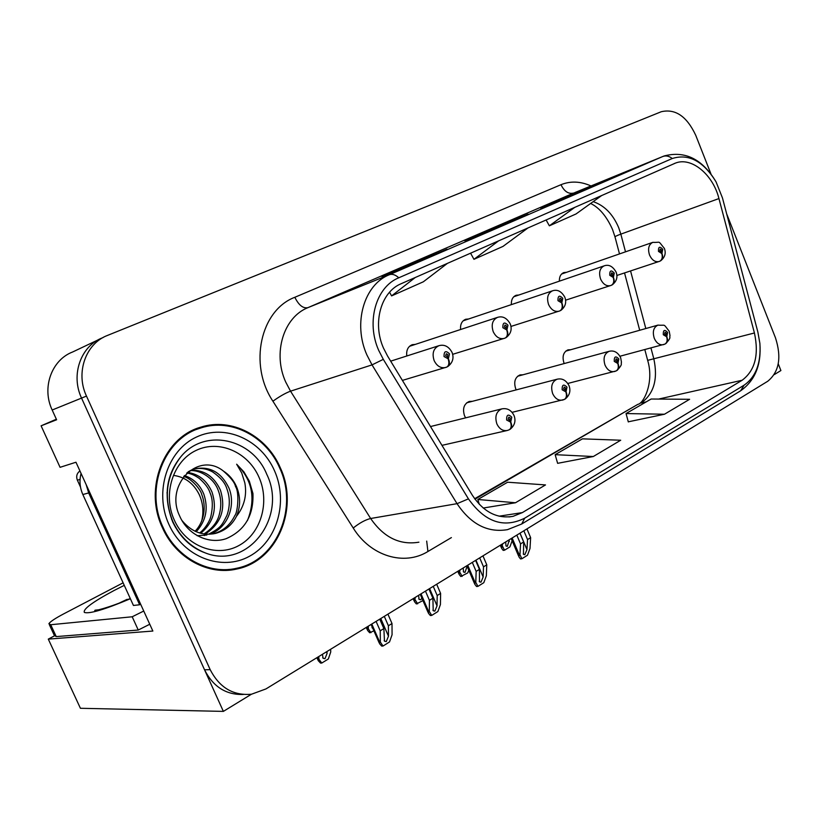 <?xml version="1.0" encoding="UTF-8"?>
<svg xmlns="http://www.w3.org/2000/svg" width="822" height="822" viewBox="0 0 822 822"><rect width="100%" height="100%" fill="white"/><g stroke="black" fill="none" stroke-linecap="round" stroke-linejoin="round"><path stroke-width="1.23" d="M472.393 401.321L469.27 401.444C463.937 403.91 462.354 408.678 464.512 415.737L465.642 417.843M522.946 374.791L520.028 374.914C515.045 377.277 513.596 381.86 515.671 388.683L516.247 389.875M570.735 349.73L567.992 349.853C563.327 352.104 562.001 356.522 564.005 363.118L564.2 363.56M56.369 419.21L41.1 425.817L60.068 467.317L75.963 462.231L152.861 631.049L48.293 639.115L54.231 635.971M98.26 339.815L72.706 351.96C51.642 359.851 41.49 387.768 52.176 410.014L56.615 419.775L41.1 425.817M103.233 337.452L102.493 337.801C80.844 345.877 70.476 374.873 81.553 398.095L223.368 711.39L251.45 694.22M223.368 711.39L80.422 708.287L48.293 639.115M774.232 374.627L780.9 370.547L778.259 363.838M518.908 295.006L516.195 295.252C512.733 296.691 511.13 299.814 511.356 304.633M468.612 318.987L465.735 319.255C461.892 320.868 460.166 324.289 460.577 329.519M415.336 344.397L412.274 344.685C407.969 346.504 406.14 350.275 406.798 355.988M566.461 272.329L563.902 272.555C560.768 273.849 559.258 276.726 559.371 281.165M162.407 527.662C175.754 558.251 208.531 575.811 236.849 569.009C277.559 561.036 299.229 507.975 280.384 467.954C266.965 436.071 231.578 417.114 200.825 427.152C163.999 437.14 143.49 488.237 162.407 527.662M229.482 570.149L237.085 568.166M383.494 348.107C372.181 322.83 381.048 291.81 401.249 283.672L675.561 163.054C691.6 156.694 713.075 174.685 718.942 198.564L754.421 332.982C759.117 354.816 755.017 370.568 742.143 380.247L522.35 512.599L513.103 516.319C497.115 519.031 483.552 512.034 472.403 495.337L387.583 356.07L383.494 348.107M378.695 350.367L383.309 359.348L468.437 498.862C484.97 522.124 503.732 528.567 524.693 518.179L744.105 385.179C755.911 376.938 761.172 362.985 759.877 343.329L757.863 332.037L722.456 197.917L716.075 181.909C703.396 161.184 688.795 153.385 672.283 158.502L398.773 277.795C375.993 286.868 365.913 321.844 378.695 350.367M102.493 337.801C80.844 345.877 70.476 374.873 81.553 398.095L204.544 669.807C213.175 686.771 226.091 694.991 243.291 694.467M601.817 182.32L567.344 196.437L540.527 208.007L575.143 193.838L602.177 182.165M567.55 196.951L567.344 196.437M446.736 249.323L381.87 276.469L447.076 249.169M414.113 263.4L413.815 262.691M527.734 214.326L464.697 240.733L528.084 214.172M494.145 228.722L493.899 228.126M710.938 173.894L695.761 135.353C686.884 116.375 675.386 108.494 661.278 111.72L107.487 335.427C85.755 343.524 75.336 372.705 86.485 396.091L210.185 669.653C219.495 687.685 233.273 695.864 251.522 694.21L265.938 688.939L767.748 381.254C779.184 371.883 781.753 357.395 775.465 337.801L726.658 213.833M483.213 508.037L515.486 502.756L545.5 484.929L507.636 482.216L477.839 499.488L479.318 504.389M628.285 421.82L664.464 414.237L689.617 399.297L651.137 399.019L626.045 413.558L628.316 421.933M593.299 456.529L620.713 440.232L582.449 438.845L555.148 454.669L557.624 463.331L593.299 456.529L555.148 454.669M498.677 240.815L473.955 259.31L470.564 253.176M528.043 227.889L502.992 246.405L473.955 259.31M415.274 277.497L391.591 295.899L389.566 292.221M447.456 263.338L423.351 281.792L391.591 295.899M574.876 207.288L549.363 225.814L546.106 219.947M601.776 195.461L576.027 213.967L549.363 225.814M515.486 502.756L477.839 499.488M664.464 414.237L626.045 413.558M205.644 426.649L197.938 428.128M523.85 530.796L527.539 539.561L526.964 549.63L524.816 554.686L523.48 554.357L523.655 541.965L520.532 543.907L519.956 554.758L519.257 554.85L518.918 556.843L520.49 558.909L521.898 558.744L527.477 555.24L530.005 548.48L530.632 537.65L526.953 528.895M665.275 343.884L665.861 343.555C667.669 342.024 667.978 339.733 666.796 336.66L667.587 332.417C664.546 329.17 663.118 329.951 663.303 334.749L666.611 336.753L665.912 334.852L664.587 334.051L665.08 332.273L666.303 333.115L665.984 334.811L666.796 336.66M666.611 336.753C667.669 340.236 667.094 342.692 664.885 344.11L663.416 344.665C659.614 345.322 656.573 343.226 654.291 338.376C652.288 331.728 653.511 327.31 657.96 325.111C666.478 325.831 662.635 323.046 669.211 331.256L670.012 335.674C669.118 337.729 671.913 336.835 665.861 343.555M516.822 535.101L520.532 543.907M519.956 533.19L523.655 541.965M527.539 539.561L530.632 537.65M519.956 554.758L521.898 558.744M509.435 539.643L507.308 546.342L505.982 545.993L505.694 541.934M660.148 261.036L660.775 260.718C662.768 259.115 663.159 256.69 661.946 253.423L662.727 249.313C659.706 245.994 658.288 246.692 658.473 251.398L661.761 253.515L661.063 251.624M661.011 251.635L659.747 250.772L660.189 249.076L661.453 249.939L661.135 251.583L661.946 253.423M661.761 253.515C662.84 257.204 662.172 259.773 659.768 261.242L658.987 261.54C655.093 262.3 651.949 260.142 649.544 255.067C647.592 248.747 648.681 244.504 652.812 242.346C661.402 242.87 657.22 239.736 664.351 248.367C666.169 253.125 664.977 257.245 660.775 260.718M502.694 543.774L501.626 548.346L503.177 550.38L504.503 550.216L509.887 546.897L512.147 540.794M502.581 546.383L504.503 550.216M479.699 557.871L483.511 566.841L483.141 577.023L480.962 582.192L479.493 581.832L479.432 569.369L476.144 571.403L475.784 582.397L475.095 582.459L474.808 584.308L476.555 586.497L477.952 586.374L483.809 582.685L486.347 575.78L486.768 564.827L482.956 555.867M616.562 370.691L617.147 370.362C618.925 368.842 619.202 366.499 617.959 363.345L618.822 358.947C615.627 355.638 614.106 356.46 614.27 361.423L617.764 363.447L617.034 361.485L615.637 360.673L616.181 358.834L617.456 359.687L617.117 361.444L617.959 363.345M617.764 363.447C618.863 367.013 618.329 369.51 616.161 370.928L614.579 371.513C610.571 372.212 607.386 370.075 605.033 365.132C602.947 358.238 604.293 353.645 609.071 351.333C613.931 350.131 617.784 352.237 620.641 357.642L621.463 362.245C620.589 364.321 623.323 363.601 617.147 370.362M472.311 562.402L476.144 571.403M475.599 560.378L479.432 569.369M483.511 566.841L486.768 564.827M475.784 582.397L477.952 586.374M433.245 586.353L437.191 595.529L437.037 605.845L434.838 611.126L433.225 610.736L432.896 598.2L429.433 600.337L429.31 611.465L428.632 611.517L428.385 613.191L430.348 615.524L431.714 615.421L437.879 611.547L440.428 604.509L440.613 593.412L436.677 584.247M564.776 399.184L565.372 398.865C567.118 397.355 567.344 394.971 566.039 391.714L566.985 387.141C563.615 383.771 562.001 384.645 562.145 389.782L565.824 391.827L565.074 389.803L563.594 388.991L564.19 387.059L565.536 387.933L565.156 389.762L566.039 391.714M565.824 391.827C566.985 395.485 566.502 398.023 564.385 399.43L562.649 400.067C558.426 400.787 555.097 398.629 552.661 393.574C550.504 386.432 551.983 381.634 557.111 379.209C562.186 378.079 566.153 380.237 569.019 385.693C570.92 390.769 569.708 395.166 565.372 398.865M425.467 591.121L429.433 600.337M428.93 589.004L432.896 598.2M437.191 595.529L440.613 593.412M429.31 611.465L431.714 615.421M384.295 616.366L388.395 625.768L388.477 636.197L386.258 641.592L384.48 641.181L383.864 628.573L380.216 630.823L380.35 642.085L379.692 642.116L379.487 643.626L381.685 646.092L383.031 646.03L389.525 641.941L392.073 634.748L392.002 623.528L387.922 614.147M509.63 429.536L510.226 429.207C511.942 427.717 512.106 425.293 510.729 421.933L511.767 417.186C508.212 413.733 506.496 414.668 506.599 419.991L510.503 422.056L509.712 419.97L508.15 419.148L508.818 417.144L510.215 418.018L509.804 419.919L510.729 421.933M510.503 422.056C511.716 425.806 511.294 428.385 509.229 429.783L507.338 430.471C502.879 431.221 499.386 429.033 496.868 423.885C494.618 416.446 496.262 411.452 501.79 408.894C507.195 407.866 511.284 410.086 514.048 415.552C516.021 420.854 514.747 425.406 510.226 429.207M509.239 420.052L509.804 419.919M376.096 621.391L380.216 630.823M379.754 619.151L383.864 628.573M388.395 625.768L392.002 623.528M380.35 642.085L383.031 646.03M467.112 566.286L465.016 572.4L463.577 572.03L463.207 567.981M611.732 285.09L612.369 284.772C614.342 283.169 614.692 280.692 613.407 277.343L614.27 273.079C611.095 269.688 609.585 270.428 609.749 275.288L613.212 277.435L612.493 275.483L611.106 274.63L611.589 272.863L612.914 273.736L612.565 275.442L613.407 277.343M613.212 277.435C614.342 281.216 613.726 283.837 611.352 285.296L610.51 285.614C606.389 286.426 603.091 284.237 600.594 279.048C598.57 272.514 599.762 268.116 604.18 265.845C608.783 264.211 612.75 266.266 616.068 272.02C617.949 276.973 616.716 281.227 612.369 284.772M460.063 569.913L459.087 574.362L460.813 576.52L467.769 572.903L468.766 570.16M459.991 572.554L462.128 576.386M421.902 598.18L420.638 599.752L419.056 599.341L418.614 595.323M560.306 310.644L560.953 310.326C562.885 308.733 563.183 306.205 561.837 302.753L562.782 298.324C559.443 294.862 557.84 295.653 557.974 300.677L561.632 302.856L560.881 300.842L559.412 299.968L559.946 298.139L561.344 299.033L560.964 300.801L561.837 302.753M561.632 302.856C562.813 306.729 562.248 309.391 559.926 310.85L558.991 311.209C554.634 312.062 551.172 309.843 548.582 304.53C546.486 297.77 547.791 293.197 552.528 290.803C557.378 289.2 561.467 291.317 564.796 297.153C566.738 302.301 565.454 306.698 560.953 310.326M415.316 597.347L414.442 601.673L416.364 603.954L422.94 600.584M415.295 600.019L417.648 603.841M505.571 337.832L506.218 337.513C508.119 335.941 508.356 333.362 506.938 329.797L507.965 325.204C504.451 321.669 502.745 322.501 502.848 327.711L506.712 329.91L505.931 327.834L504.389 326.961L504.965 325.05L506.434 325.954L506.023 327.793L506.938 329.797M506.712 329.91C507.955 333.886 507.451 336.599 505.181 338.058L504.153 338.438C499.54 339.352 495.892 337.092 493.21 331.656C491.022 324.649 492.47 319.881 497.546 317.364C502.643 315.802 506.866 317.97 510.226 323.889C512.24 329.252 510.904 333.794 506.218 337.513M368.287 626.179L368.328 628.892L367.711 628.922L367.526 630.361L369.664 632.765L373.907 630.854M372.941 628.635L371.791 626.004M368.328 628.892L370.928 632.693M327.012 651.486L327.084 653.439L324.967 658.699L323.056 658.237L322.45 654.281M447.199 366.838L447.856 366.52C449.696 364.958 449.87 362.327 448.37 358.649L449.5 353.871C445.781 350.254 443.962 351.148 444.034 356.553L448.124 358.772L447.312 356.635L445.678 355.741L446.315 353.748L447.867 354.672L447.404 356.584L448.37 358.649M448.124 358.772C449.439 362.862 448.997 365.626 446.808 367.064L445.647 367.496C440.767 368.451 436.924 366.16 434.139 360.601C431.858 353.326 433.461 348.353 438.927 345.692C444.383 344.202 448.761 346.442 452.049 352.391C454.134 357.991 452.737 362.697 447.856 366.52M318.792 656.531L318.905 659.265L321.772 663.046L328.327 658.997L330.732 651.99L330.639 649.267M318.905 659.265L318.299 659.285L318.155 660.559L320.539 663.087L321.772 663.046M119.806 602.803L127.215 599.3M149.768 624.247L138.25 630.032L56.225 636.598L54.355 635.468L49.361 624.71M138.25 630.032L132.198 616.777L50.717 624.73L48.888 623.703C50.255 621.638 55.197 618.36 63.715 613.859L123.115 582.819M132.198 616.777L143.747 611.034M140.613 604.16L139.637 604.766L88.684 492.933L86.207 484.733M81.07 473.431C79.2 480.593 79.796 487.631 82.837 494.525L133.441 605.465L139.637 604.766M258.992 477.243C270.13 502.108 261.006 533.848 238.647 545.674C216.463 557.881 185.864 546.219 174.285 520.049C162.366 494.053 173.093 461.029 196.211 450.364C219.166 439.297 248.172 452.234 258.992 477.243M252.95 493.549L249.333 481.158L243.898 471.859L236.644 464.204L241.73 472.989L244.853 482.966C247.052 495.286 244.237 506.424 236.417 516.401C240.661 506.568 240.651 496.56 236.407 486.388C233.458 479.863 229.112 474.746 223.368 471.037C198.421 450.908 164.626 484.703 179.515 515.692C187.437 534.629 208.624 544.698 226.132 538.687C244.792 530.539 253.731 515.497 252.95 493.549M173.987 475.465C185.217 477.13 193.602 483.449 199.15 494.412C202.983 502.797 203.866 511.51 201.801 520.552M163.054 527.334C144.333 488.319 164.636 437.736 201.102 427.861C231.527 417.956 266.523 436.698 279.809 468.252C298.448 507.852 277.014 560.347 236.757 568.249C208.716 574.989 176.268 557.604 163.054 527.334M190.714 431.345L201.102 427.861M183.676 476.462C191.855 478.507 201.061 490.302 201.739 494.505C206.517 506.578 204.226 521.97 195.061 531.248M184.426 475.537C193.417 478.568 199.869 484.733 203.774 494.032C208.603 508.376 206.075 520.942 196.201 531.752M187.457 472.414C198.698 473.986 206.887 480.551 212.014 492.101C217.357 508.715 213.586 522.443 200.712 533.273M186.707 473.102C190.519 473.39 194.763 475.198 199.407 478.517C205.171 483.634 208.675 488.319 209.939 492.584C212.775 498.738 213.052 506.763 210.802 516.658C209.857 520.521 205.562 528.495 199.592 532.964M191.033 470.205C204.308 469.855 214.1 476.503 220.419 490.128C226.194 509.034 221.108 523.686 205.151 534.084M190.067 470.687C199.695 469.568 214.152 478.065 218.303 490.621C221.231 498.255 221.55 506.27 219.248 514.685C217.45 521.98 212.384 528.402 204.051 533.94M188.31 471.674L194.66 468.859C209.918 465.899 221.354 472.321 228.989 488.124C236.171 505.653 227.55 528.567 209.548 534.238M206.877 535.009L197.136 535.728M172.415 520.583L171.531 519.185M194.074 469.033C200.496 467.667 206.712 468.653 212.734 471.992C220.471 477.387 225.166 482.935 226.831 488.628C230.068 497.331 230.119 506.208 226.985 515.271C221.94 525.114 221.344 527.57 208.449 534.259M204.76 535.399L204.236 535.523M175.918 527.529L175.148 526.799M236.417 516.401C232.061 525.042 225.084 530.714 215.487 533.416C202.407 536.078 191.166 531.69 181.765 520.254M223.368 471.037C230.725 477.448 234.784 482.627 235.524 486.593C239.459 491.772 237.846 512.383 234.825 515.579C230.211 525.022 223.05 531.094 213.319 533.817L212.836 533.93M167 492.953L167.328 491.577M229.451 569.379L221.56 570.345M79.94 470.955C76.826 473.277 75.973 476.359 77.371 480.202L80.494 487.045M236.644 464.204C252.416 480.027 256.012 498.841 247.422 520.634M189.009 543.208L188.146 542.89M187.724 542.088L186.789 541.667M52.176 410.014L86.485 396.091M718.942 198.564L620.836 234.136L618.658 227.591C612.873 214.1 604.376 205.459 593.176 201.647M625.511 251.83L620.836 234.136C616.356 235.77 614.435 236.777 615.062 237.147L619.5 253.916M451.391 537.598L427.923 551.5C404.332 566.194 370.66 556.35 353.224 528.022L272.914 401.208C248.367 364.506 260.584 310.141 294.831 297.287L560.984 184.703C564.313 191.557 568.588 194.321 573.777 193.016L307.88 307.664C283.59 317.261 272.483 353.131 285.727 382.066L290.536 391.169L370.65 518.497C383.73 537.434 399.821 545.335 418.912 542.191M560.984 184.703C570.519 180.85 580.527 181.272 591.008 185.957M574.64 192.667L664.084 155.985C685.116 150.447 702.45 159.088 716.075 181.909M524.693 518.179L521.723 524.004L507.493 529.656C487.703 532.944 470.883 524.282 457.042 503.67L372.027 364.886L366.9 354.96C352.72 323.406 364.023 284.7 389.309 274.733C392.217 273.695 395.372 274.723 398.773 277.795M383.309 359.348L372.027 364.886L290.536 391.169C285.491 393.06 279.614 396.41 272.914 401.208M744.105 385.179L740.591 390.83L521.723 524.004M353.224 528.022C359.553 522.967 365.358 519.792 370.65 518.497L457.042 503.67L468.437 498.862M672.283 158.502C669.046 156.016 665.861 155.358 662.738 156.519L389.309 274.733L307.88 307.664C303.092 308.651 298.746 305.188 294.831 297.287M210.185 669.653L204.544 669.807M426.69 541.092L427.923 551.5M742.143 380.247L658.617 399.071M646.226 401.866L641.139 403.006C653.901 393.851 658.134 379.127 653.829 358.844L650.952 347.983M754.421 332.982L647.664 360.355L644.828 349.617M645.815 328.533L630.566 270.941M522.35 512.599L499.067 516.185M474.962 499.17L637.882 404.332C643.349 403.818 654.446 382.816 647.674 360.385M520.028 533.149L526.964 549.63M512.137 537.978L519.257 554.85M508.736 540.064L509.342 541.503M501.173 544.698L501.923 546.466M475.959 560.162L483.141 577.023M467.728 565.207L475.095 582.459M429.598 588.583L437.037 605.845M421.008 593.854L428.632 611.517M380.771 618.524L388.477 636.197M508.561 430.019L507.338 430.471M371.791 624.032L379.692 642.116M466.444 565.998L467.071 567.468M458.573 570.817L459.344 572.626M413.867 598.231L414.668 600.081M366.879 627.042L367.711 628.922M326.385 651.867L327.084 653.439M317.446 657.353L318.299 659.285M130.369 598.735C104.784 609.503 89.454 614.065 84.368 612.441C82.796 609.246 92.711 601.92 114.124 590.473L124.266 585.356M82.837 494.525L88.684 492.933M56.225 636.598L50.717 624.73M172.733 521.785C163.249 497.629 165.921 475.989 180.748 456.868C204.575 427.522 252.446 438.486 266.739 474.232C287.741 516.617 247.997 570.18 205.12 552.846C190.735 547.329 179.956 537.002 172.795 521.898M168.89 524.374C153.878 491.669 167.513 450.189 196.468 437.047C225.218 423.412 261.17 439.78 274.569 470.903C288.368 501.821 277.24 541.318 249.477 556.258C221.94 571.68 183.491 557.306 168.89 524.374M77.371 480.202L80.063 479.411M231.167 569.8L236.849 569.009M612.544 229.533L614.979 236.828M759.877 343.329C761.501 364.732 755.069 380.565 740.591 390.83M675.561 163.054L674.235 163.578M513.103 516.319L508.962 516.956M474.643 498.738L637.882 404.332M639.701 330.259L624.535 272.935M612.482 229.379C606.574 216.278 599.289 207.637 590.638 203.466M565.69 351.158L657.96 325.111M619.963 356.234L664.885 344.11M511.202 538.554L518.538 555.929M523.265 553.843L523.48 554.357M561.601 274.024L652.812 242.346M616.87 275.473L659.768 261.242M500.3 545.233L501.266 547.503M517.593 376.25L609.071 351.333M567.817 383.453L616.161 370.928M466.875 565.731L474.407 583.373M479.247 581.257L479.493 581.832M466.711 402.801L557.111 379.209M512.096 412.325L564.385 399.43M420.237 594.327L427.985 612.256M432.947 610.099L433.225 610.736M430.502 426.546L501.79 408.894M441.959 445.36L506.886 430.574M371.112 624.453L379.086 642.691M384.162 640.461L384.48 641.181M513.75 296.763L604.18 265.845M565.577 300.194L611.352 285.296M457.782 571.311L458.717 573.499M463.341 571.485L463.577 572.03M463.146 320.816L552.528 290.803M510.955 326.437L559.926 310.85M413.147 598.673L414.062 600.8M418.799 598.745L419.056 599.341M409.52 346.298L497.546 317.364M452.665 354.323L505.181 338.058M366.242 627.433L367.146 629.498M371.986 627.381L372.284 628.049M390.676 361.156L438.927 345.692M402.4 380.401L446.808 367.064M316.891 657.692L317.785 659.717M322.727 657.497L323.056 658.237M130.256 598.488C110.836 607.355 91.386 611.948 95.218 610.171L99.215 609.749M205.12 552.846C190.529 546.907 179.741 536.406 172.743 521.323C163.465 497.69 166.126 476.205 180.748 456.868C165.9 475.301 163.229 497.012 172.733 522.011C180.265 537.496 191.064 547.781 205.12 552.846M213.319 533.817L215.487 533.416"/></g></svg>
